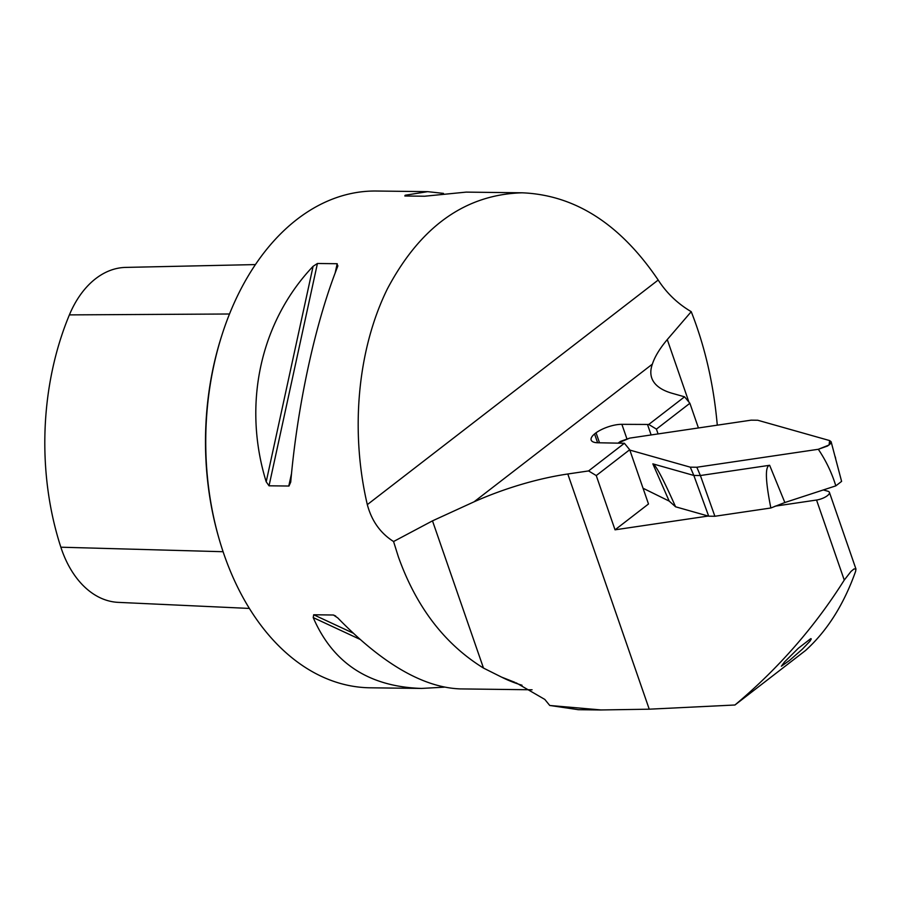 <?xml version="1.0" encoding="UTF-8"?>
<svg xmlns="http://www.w3.org/2000/svg" width="901" height="901" viewBox="0 0 901 901"><rect width="100%" height="100%" fill="white"/><g stroke="black" fill="none" stroke-linecap="round" stroke-linejoin="round"><path stroke-width="1.35" d="M717.286 425.171C713.671 384.412 704.987 346.581 691.236 311.678C677.687 303.693 666.672 293.14 658.192 280.042C620.327 224.056 574.984 194.976 522.175 192.803C465.4 194.481 420.497 226.466 387.441 288.77C357.618 349.183 350.016 430.723 367.315 504.639C371.662 520.902 380.413 533.201 393.568 541.524L432.491 520.857L474.05 501.823A136.625 47.516 160.9 0 1 567.799 473.994L588.578 470.93L624.393 443.269L598.016 442.763A19.878 6.915 160.9 0 1 591.169 440.048A19.878 6.915 160.9 0 1 594.559 433.944L596.045 432.784A19.878 6.915 160.9 0 1 621.881 424.326L648.754 424.461L684.569 396.812L689.884 403.276L698.433 427.952M578.386 709.695L549.745 705.472L601.147 709.954L649.238 709.188L734.946 704.999C778.205 668.711 814.639 627.073 844.26 580.075L851.051 571.38L854.058 568.925L855.95 568.993L829.416 492.363A9.934 3.458 160.9 0 0 827.918 491.248L823.323 489.941M734.946 704.999L805.573 650.466C827.152 630.914 843.843 604.526 855.635 571.29L855.95 568.993M684.569 396.812L672.27 393.332A136.625 47.516 160.9 0 1 651.75 377.992A136.625 47.516 160.9 0 1 652.38 364.128C654.734 356.819 659.69 348.631 667.269 339.576L691.236 311.678M624.393 443.269L629.709 449.734L648.495 503.986L615.034 529.822L708.209 516.048M775.119 506.159L816.543 500.032A9.934 3.458 160.9 0 0 829.416 492.363M615.034 529.822L596.248 475.57L588.578 470.93M516.194 682.857L544.812 699.424L549.745 705.472M514.933 682.361L501.452 677.056A248.406 167.507 90.7 0 0 522.028 685.233M393.568 541.524L398.332 556.728C416.239 606.947 444.621 644.057 483.477 668.069L501.452 677.056M810.765 638.651L798.387 648.202L784.456 662.032L781.37 666.211L789.445 660.489L802.307 649.227L809.965 641.197L811.283 638.91L810.765 638.651M444.272 687.17L421.578 688.432L370.21 687.801A248.406 167.507 -89.3 0 1 224.079 554.599A248.406 167.507 -89.3 0 1 219.078 538.809A248.406 167.507 -89.3 0 1 221.556 336.276A248.406 167.507 -89.3 0 1 376.291 191.023L427.66 191.654L443.472 193.388M421.578 688.432C369.016 686.776 332.897 663.159 313.221 617.59L313.694 614.764L333.449 615.011L337.74 617.883C382.373 663.767 423.155 687.44 460.084 688.905L532.086 689.783M522.175 192.803L466.166 192.116L424.596 196.227L404.842 195.99L405.146 195.247L427.66 191.654M269.039 485.808L266.2 481.798C242.301 404.403 260.265 321.882 313.097 266.313L317.422 263.486L337.177 263.723L337.616 266.617C315.418 322.558 297.454 405.078 290.719 482.103L288.984 486.033L269.039 485.808L317.422 263.486M337.909 265.761L337.616 266.617M219.078 538.809L218.639 537.278A244.678 164.996 -89.3 0 1 221.072 337.785L221.556 336.276M255.422 264.579L125.689 267.406A98.862 66.663 90.7 0 0 69.388 314.888A241.705 162.98 90.7 0 0 60.851 547.2A98.862 66.663 90.7 0 0 118.222 602.364L249.374 608.434M629.709 449.734L596.248 475.57M689.884 403.276L656.424 429.113L648.754 424.461M658.079 433.922L656.424 429.113M651.13 434.946L647.56 424.641M597.611 442.751L594.559 433.944M599.503 442.774L596.045 432.784M784.85 502.521L770.851 507.995C765.366 480.436 764.96 466.2 769.634 465.288L784.85 502.521L835.813 485.864C831.848 472.901 826.026 460.715 818.322 449.284L827.512 446.029L830.373 443.776L831.127 441.749L841.602 481.382L835.813 485.864M643.044 488.241L669.195 501.102L675.57 506.79L708.704 516.194L714.887 516.262L770.851 507.995M831.127 441.749L829.618 440.566L757.718 420.238L751.175 420.159L629.675 438.123L620.485 441.377L618.232 443.01L629.675 438.123L751.175 420.159L757.718 420.238L829.618 440.566L829.066 444.993L818.322 449.284L696.822 467.247L690.279 467.168L629.833 450.083L690.279 467.168L696.822 467.247L818.322 449.284M669.195 501.102L652.842 463.857L693.838 475.446L690.279 467.168M696.822 467.247L700.381 475.525L769.634 465.288M835.227 456.751L835.632 458.237M700.381 475.537L693.838 475.458L708.704 516.194M652.842 463.857C655.737 464.86 663.316 479.186 675.592 506.824M844.26 580.075L816.543 500.032M649.238 709.188L567.799 473.994M652.38 364.128L474.05 501.823M483.477 668.069L432.491 520.857M688.916 402.105L667.269 339.576M60.851 547.2L223.099 551.716M69.388 314.888L229.496 313.998M313.221 617.59L359.916 639.316M313.694 614.764L353.102 633.11M333.449 615.011L335.724 616.07M406.779 196.013L405.146 195.247M337.177 263.723L335.161 273.003M291.53 473.464L288.782 486.044M313.097 266.313L266.2 481.798M367.315 504.639L658.192 280.042M626.871 438.719L621.881 424.326M714.887 516.262L700.381 475.525M601.147 709.977L577.98 709.695"/></g></svg>
